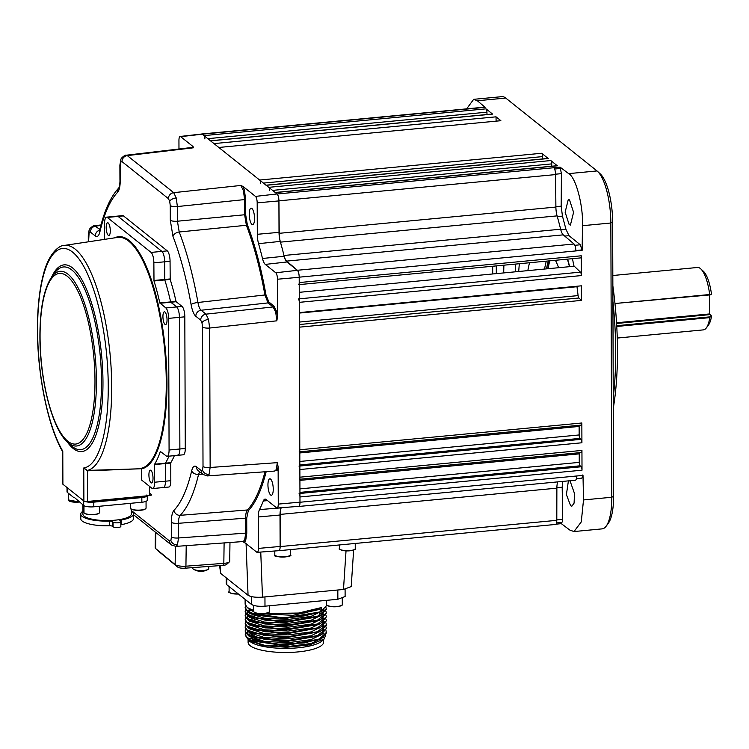 <?xml version="1.0" encoding="UTF-8"?>
<svg xmlns="http://www.w3.org/2000/svg" width="749" height="749" viewBox="0 0 749 749"><rect width="100%" height="100%" fill="white"/><g stroke="black" fill="none" stroke-linecap="round" stroke-linejoin="round"><path stroke-width="1.12" d="M569.437 480.774L570.129 481.139L574.502 493.535L574.09 503.113L571.852 506.202L570.635 505.781L566.403 494.565L568.407 480.877M569.53 199.917L573.575 212.342L570.42 225.056L569.184 224.634L565.13 212.21L568.294 199.496L569.53 199.917M558.623 267.711A66.961 20.588 -95.4 0 0 555.449 260.296M275.201 192.484L557.125 165.726A2.846 0.88 84.6 0 1 557.378 165.819L550.796 160.558A2.846 0.88 84.6 0 1 551.723 163.891L551.77 166.231M298.57 284.676A2.846 0.88 -95.4 0 0 299.216 282.56L299.197 277.177A5.702 1.751 -95.4 0 0 297.381 270.267L286.624 261.111A11.394 3.502 84.6 0 1 283.993 255.475A187.334 57.607 -95.4 0 0 280.444 242.133A11.394 3.502 84.6 0 1 279.237 233.314L278.937 200.835A5.702 1.751 -95.4 0 0 277.093 193.991L275.332 192.587A2.846 0.88 -95.4 0 0 275.07 192.493M269.668 190.658A2.846 0.88 -95.4 0 0 268.751 187.334L266.204 185.303A2.846 0.88 -95.4 0 0 265.951 185.209M266.073 185.19L547.996 158.432A2.846 0.88 84.6 0 1 548.259 158.526L541.677 153.273A2.846 0.88 84.6 0 1 542.594 156.597L542.641 158.947M260.54 183.374A2.846 0.88 -95.4 0 0 259.622 180.041L218.82 147.469L500.875 120.701L496.025 116.825L496.11 121.151M210.432 140.765L492.355 114.007A2.846 0.88 84.6 0 1 492.608 114.101L210.563 140.868L213.971 143.593L496.025 116.825M492.608 114.101L486.026 108.848A2.846 0.88 84.6 0 1 486.944 112.172L487 114.513M204.898 138.94A2.846 0.88 -95.4 0 0 203.981 135.616L202.183 134.183A5.702 1.751 -95.4 0 0 201.668 133.996A5.702 1.751 -95.4 0 0 201.49 134.043M579.314 452.714A2.846 0.88 -95.4 0 0 579.23 453.866L579.258 462.376A2.846 0.88 -95.4 0 0 580.129 465.803L581.14 466.767A2.846 0.88 84.6 0 1 582.01 470.194L581.945 450.421A2.846 0.88 84.6 0 1 581.299 452.527L299.9 479.229M298.364 506.399A5.702 1.751 -95.4 0 0 298.692 506.474A5.702 1.751 -95.4 0 0 299.984 502.251L299.965 496.961A2.846 0.88 -95.4 0 0 299.094 493.535M299.254 479.294A2.846 0.88 -95.4 0 0 299.9 477.188L299.872 469.539A2.846 0.88 -95.4 0 0 298.991 466.112M579.22 425.292A2.846 0.88 -95.4 0 0 579.127 426.443L579.155 434.954A2.846 0.88 -95.4 0 0 580.035 438.38L581.046 439.345A2.846 0.88 84.6 0 1 581.917 442.771L581.851 422.988A2.846 0.88 84.6 0 1 581.205 425.104L299.806 451.806M299.16 451.872A2.846 0.88 -95.4 0 0 299.797 449.765L299.375 327.163L581.421 300.396L581.374 285.818L299.319 312.595L299.282 302.343A2.846 0.88 -95.4 0 0 298.411 298.917M576.927 286.249A2.846 0.88 -95.4 0 0 576.973 286.717A187.334 57.607 84.6 0 1 578.097 295.602A2.846 0.88 -95.4 0 0 578.911 297.999L581.421 300.396M572.508 258.677A187.334 57.607 84.6 0 1 573.519 264.303A2.846 0.88 -95.4 0 0 574.258 266.223L580.456 272.149A2.846 0.88 84.6 0 1 581.336 275.576L581.261 255.793A2.846 0.88 84.6 0 1 580.625 257.899L299.226 284.611M574.258 266.223L299.254 292.325M529.562 262.749A66.961 20.588 -95.4 0 0 527.848 270.632M612.86 285.828A153.854 47.309 84.6 0 1 613.281 408.289M613.244 397.522A156.71 48.189 -95.4 0 0 612.916 301.426M298.692 506.474L575.344 480.212A5.702 1.751 -95.4 0 0 576.636 475.999L583.003 475.39L583.508 499.939L611.802 497.252L610.847 223.005A42.74 13.145 -95.4 0 0 597.562 171.409A42.74 13.145 -95.4 0 0 597.019 170.941L505.744 98.063A42.74 13.145 -95.4 0 0 501.849 96.658L473.649 99.336L466.646 108.848M582.525 475.035C582.488 477.413 582.039 478.424 581.196 478.068M562.714 481.41L562.19 487.215L562.649 519.338C562.602 521.697 562.143 522.68 561.291 522.287M561.301 522.465L561.319 523.654L555.983 524.169M561.319 523.654L569.933 530.152L574.006 531.547L581.271 521.922L583.508 499.939M574.006 531.547L602.149 528.869A42.74 13.145 -95.4 0 0 606.166 526.191A42.74 13.145 -95.4 0 0 611.802 497.252L613.59 496.269A39.884 12.265 84.6 0 1 608.328 523.27L606.166 526.191M597.562 171.409L600.239 173.862A39.884 12.265 84.6 0 1 612.635 222.022L613.59 496.269M496.315 273.619L496.287 265.904M492.673 266.251L492.702 273.965M245.681 524.44L246.749 525.292L245.681 524.44M278.675 550.693A5.702 1.751 -95.4 0 0 278.862 550.702L555.505 524.45A5.702 1.751 -95.4 0 0 556.797 520.33L556.872 488.151A11.394 3.502 84.6 0 1 557.733 481.888M278.862 550.702A5.702 1.751 -95.4 0 0 280.145 546.583L280.22 514.404A11.394 3.502 84.6 0 1 281.259 507.71A187.334 57.607 84.6 0 1 281.165 507.869A11.394 3.502 -95.4 0 0 280.004 515.022L280.117 546.461A5.702 1.751 84.6 0 1 278.815 550.684L257.188 552.331A5.299 1.629 -95.4 0 0 258.396 548.408L258.283 516.969A11.797 3.623 84.6 0 1 259.491 509.573A186.941 57.476 -95.4 0 0 263.339 500.978A11.797 3.623 84.6 0 1 265.062 499.106A11.797 3.623 84.6 0 1 266.12 499.499L276.587 507.85A5.299 1.629 -95.4 0 0 277.055 508.028A5.299 1.629 -95.4 0 0 278.263 504.105L278.132 466.87L277.27 470.213L274.097 471.121M582.132 250.325L582.479 225.702C583.405 205.797 575.812 177.167 568.669 173.628L560.074 167.139L561.432 173.646L561.179 206.172L562.443 216.105L565.963 229.344L569.006 235.673L580.297 244.783L582.132 250.325L575.85 250.924A5.702 1.751 -95.4 0 0 574.034 244.005L563.276 234.858A11.394 3.502 84.6 0 1 560.636 229.222A187.334 57.607 -95.4 0 0 557.097 215.881A11.394 3.502 84.6 0 1 555.889 207.061L555.589 174.583A5.702 1.751 -95.4 0 0 553.745 167.739L560.074 167.139M554.588 169.031L560.046 168.506M575.841 250.522L581.655 249.969M201.668 133.996L478.321 107.744A5.702 1.751 -95.4 0 1 478.836 107.931L485.127 107.332L477.375 100.759L473.649 99.336M246.73 519.113A179.713 55.257 84.6 0 1 245.653 518.551M546.517 268.854A65.528 20.148 84.6 0 1 548.352 260.97M546.293 261.158A66.961 20.588 -95.4 0 0 544.579 269.041M246.093 543.68L242.882 541.574M353.631 550.038L351.215 586.57L343.482 589.463L262.478 597.15C255.746 597.59 250.934 596.953 248.05 595.268L220.665 573.397L219.569 565.626M248.05 595.268L246.093 544.139L247.722 544.982M326.311 600.37L326.33 605.875L320.656 611.839L283.852 618.009L249.773 612.879L247.273 611.399L245.138 607.523L247.273 610.828C259.088 618.824 292.662 618.281 304.637 615.79C317.005 612.916 322.632 611.268 321.508 610.838L319.626 609.386L293.037 615.322L261.073 613.74M321.508 610.838L321.499 607.542L296.679 613.506L266.681 613.197M253.752 610.557L247.264 607.533L245.129 604.218L245.11 599.359M245.738 632.933L245.232 635.152L247.367 638.466L249.876 639.946L284.77 645.067L320.75 638.916L326.424 632.942L326.012 630.724M245.232 634.59L247.367 637.895L275.894 644.337L304.422 642.914L319.477 638.934L326.424 632.371M326.414 628.505L320.741 635.049L283.927 641.21L249.857 636.079L247.357 634.6L245.223 631.295L247.357 634.029L264.977 639.459L292.344 640.358L317.07 635.995L326.414 628.505L325.993 626.857M326.395 625.209L320.722 631.182L283.918 637.343L249.838 632.212L247.348 630.733L245.204 627.428L247.339 630.162L264.968 635.592L292.325 636.491L317.061 632.128L326.395 624.638L325.984 622.99M326.386 620.771L320.712 627.316L283.899 633.476L249.829 628.345L247.329 626.866L245.195 623.561L247.329 626.295L264.949 631.725L292.316 632.624L317.042 628.261L326.386 620.771L325.965 619.123M326.367 616.904L320.694 623.449L283.89 629.609L249.82 624.479L247.32 622.999L245.176 619.695L247.31 622.428L264.94 627.859L292.297 628.757L317.033 624.394L326.367 616.904L325.955 615.257M326.358 613.038L320.684 619.582L283.871 625.743L249.801 620.612L247.301 619.133L245.166 615.818L247.301 618.562L264.921 623.992L292.288 624.891L317.014 620.528L326.358 613.038L325.937 611.39M326.349 609.171L320.675 615.706L283.862 621.876L249.792 616.745L247.292 615.266L245.148 611.952L247.292 614.695L264.912 620.125L292.279 621.024L317.005 616.661L326.349 609.171L325.927 607.523M245.728 629.066L245.213 630.724M245.719 625.2L245.204 626.857M245.7 621.333L245.195 622.99M245.691 617.466L245.176 619.123M245.176 615.538L245.869 613.89M246.093 613.609L247.395 612.42M248.546 611.661L250.924 610.472M245.672 613.6L245.166 615.257M320.956 607.823L321.499 608.104M245.663 609.733L245.148 611.39M245.644 605.866L245.138 607.523M325.721 635.105L324.074 639.047L322.079 640.91A37.75 10.233 179.8 0 1 286.633 648.381A37.75 10.233 179.8 0 1 250.082 641.547A37.75 10.233 179.8 0 1 249.632 641.163L247.32 638.429M324.074 639.047L309.908 644.823L286.652 647.286L263.395 645.619L248.621 640.236M323.512 637.287L311.069 643.513L288.225 646.527L264.397 645.254L249.398 640.386L247.872 638.822M249.876 639.946L251.739 640.844L284.77 645.685L319.776 639.365M323.502 633.42L311.05 639.646L288.206 642.651L264.388 641.387L249.389 636.519L247.863 634.955M249.857 636.079L251.73 636.978L284.751 641.818L318.877 635.957L320.741 635.049M323.484 629.553L311.041 635.779L288.196 638.785L264.369 637.521L249.38 632.652L247.853 631.089M250.84 632.662L284.742 637.951L319.748 631.632M323.718 621.633L324.223 622.999M323.474 625.687L311.032 631.913L288.187 634.918L264.36 633.654L249.361 628.786L247.835 627.222M249.829 628.345L251.701 629.244L284.723 634.085L319.729 627.765M324.251 622.531L324.036 621.38M323.465 621.82L311.013 628.046L288.168 631.051L264.341 629.787L249.351 624.919L247.825 623.355M249.82 624.479L251.692 625.378L284.714 630.209L318.831 624.357L320.694 623.449M323.446 617.953L311.004 624.179L288.159 627.185L264.331 625.921L249.333 621.052L247.807 619.489M249.801 620.612L251.673 621.511L284.704 626.342L318.821 620.49L320.684 619.582M323.68 610.032L324.177 611.399M323.437 614.086L310.985 620.312L288.14 623.318L264.313 622.054L249.323 617.185L247.797 615.622M250.784 617.195L284.686 622.475L318.802 616.624L320.675 615.706M322.707 614.011L324.214 610.931L323.999 609.78M323.418 610.22L310.975 616.446L288.131 619.451L264.303 618.187L249.305 613.319L247.779 611.755M250.775 613.328L284.676 618.608L319.673 612.298M248.565 634.834L250.494 633.382M247.404 632.933L248.116 631.463M247.769 631.033L247.357 632.474L248.415 634.74M251.72 620.172L250.962 620.565M251.776 616.277L250.952 616.699M251.833 612.373L250.934 612.832M249.689 613.59L248.059 615.069M247.713 615.566L247.31 617.007L248.359 619.273M247.339 613.59L248.041 612.13M248.49 611.624L250.409 610.182M321.508 610.735L320.591 610.126M249.679 609.723L248.041 611.203M247.704 611.699L247.292 613.131L248.35 615.406M247.395 610.912L247.282 610.192M253.817 611.755L249.295 609.452L247.769 607.888M323.605 639.487L323.605 642.136A37.75 10.233 179.8 0 1 292.007 652.342A37.75 10.233 179.8 0 1 250.1 645.657A37.75 10.233 179.8 0 1 248.106 642.399L248.097 639.702M253.593 642.558L252.656 642.183M252.675 640.535L252.703 638.345M252.722 636.687L252.75 634.497M252.919 621.305L252.937 619.133M252.965 617.457L252.984 615.294M254.426 612.439L254.407 614.058M254.379 615.818L254.342 617.906M254.314 619.657L254.286 621.745M254.07 635.021L254.042 637.127M254.014 638.86L253.977 640.966M253.948 642.698L253.948 643.166M249.801 639.346A37.75 10.233 179.8 0 1 251.458 638.167M250.756 609.461L253.752 610.8M265.024 613.506L304.852 612.963L319.711 608.413M319.626 609.386L319.617 608.46M345.092 589.276L345.12 596.504L337.855 599.275L264.987 606.184C258.658 606.596 254.145 606.007 251.439 604.415L226.797 584.735L226.235 583.817L226.217 577.825M700.746 268.854L703.414 271.307A28.49 8.763 84.6 0 1 711.475 294.132L710.239 294.881L615.219 303.485L709.678 294.526A31.346 9.634 -95.4 0 0 700.746 268.854A31.346 9.634 -95.4 0 0 697.488 267.477L612.822 275.51M709.678 294.526L710.239 294.881M617.27 338.052L703.405 329.878A31.346 9.634 -95.4 0 0 706.354 327.912A31.346 9.634 -95.4 0 0 709.762 317.632L616.773 326.461M616.549 322.772L709.575 313.943L711.55 316.069A28.49 8.763 84.6 0 1 708.517 324.991L706.354 327.912M709.575 313.943L709.509 294.956M616.727 325.703L710.314 316.827L711.55 316.069M710.314 316.827L709.762 317.632M126.16 155.24L127.283 155.605A5.702 5.196 128.6 0 0 121.993 161.597L120.711 162.168L120.186 165.623L120.243 180.294C120.196 186.304 119.334 190.293 117.649 192.25A166.456 51.185 -95.4 0 0 99.917 231.797C98.84 236.001 97.286 237.396 95.263 235.972L90.386 232.078L89.103 232.649L88.597 241.777M89.103 232.649A5.702 4.766 24.2 0 1 89.3 229.803L89.3 229.803C89.552 228.061 94.571 224.784 94.58 225.721L99.898 229.456M177.457 544.869A5.702 4.766 -155.8 0 1 170.884 540.46L171.409 537.014A5.702 1.545 -0.2 0 0 178.534 537.969L177.457 544.869L175.884 546.405M131.328 510.481L169.602 541.04A5.702 5.196 128.6 0 0 171.446 544.982L175.912 546.396L243.116 541.555L244.67 540.029L245.709 533.129L246.777 533.269L245.653 540.694L244.314 542.257L243.322 541.696M191.688 148.105L193.027 146.542L193.654 147.768L127.283 155.605L173.693 192.662L176.24 197.933L177.382 206.546L177.429 221.217L179.217 231.993A172.158 52.936 84.6 0 1 197.951 302.484C198.672 306.463 199.721 309.056 201.088 310.255L205.966 314.149L208.522 319.43L209.654 328.034L210.141 467.488L209.065 474.389L207.529 475.915L274.724 471.074L276.278 469.548L277.317 462.648L278.132 466.87M171.409 537.014L171.352 522.343C171.399 516.323 172.261 512.344 173.937 510.378A166.456 51.185 -95.4 0 0 191.678 470.84C192.755 466.627 194.309 465.241 196.332 466.655A5.702 5.196 -51.4 0 0 198.167 470.597L203.054 474.501L207.492 475.924M275.735 312.221L273.132 306.95A0.852 0.777 128.6 0 0 273.928 306.051L276.718 311.715L277.607 316.462L276.821 320.825L275.735 312.221L276.718 311.715M208.522 319.43A5.702 2.584 165.1 0 0 201.977 322.772L200.685 320.141A5.702 5.196 128.6 0 1 205.966 314.149L273.132 306.95L268.076 302.905L264.949 295.181A173.384 53.319 -95.4 0 0 246.374 225.271L244.595 214.523L244.539 199.337L243.453 190.723L240.85 185.452L243.079 186.501L244.436 190.227L245.616 199.477L245.663 214.663L247.31 224.606A174.245 53.582 84.6 0 1 265.97 294.863L268.872 302.006L273.928 306.051M254.548 218.521A8.267 2.537 84.6 0 1 252.685 224.634A8.267 2.537 84.6 0 1 249.258 214.298A8.267 2.537 84.6 0 1 251.121 208.185A8.267 2.537 84.6 0 1 254.548 218.521M273.245 489.163A8.267 2.537 84.6 0 1 271.372 495.267A8.267 2.537 84.6 0 1 267.945 484.931A8.267 2.537 84.6 0 1 269.809 478.817A8.267 2.537 84.6 0 1 273.245 489.163M244.314 542.257L256.71 552.153A5.299 1.629 -95.4 0 0 257.188 552.331M193.027 146.542L180.631 136.646A5.299 1.629 -95.4 0 0 180.135 136.468L201.687 134.024A5.702 1.751 84.6 0 1 202.221 134.211L277.064 193.963A5.702 1.751 84.6 0 1 278.909 200.91L279.021 232.349A11.394 3.502 -95.4 0 0 280.238 241.403A187.334 57.607 84.6 0 1 284.18 256.252A11.394 3.502 -95.4 0 0 286.886 261.981L297.353 270.333A5.702 1.751 84.6 0 1 299.197 277.28L299.984 502.158A5.702 1.751 84.6 0 1 298.682 506.38L277.055 508.028M277.607 316.462L277.476 279.227A5.299 1.629 -95.4 0 0 275.763 272.767L265.296 264.416A11.797 3.623 84.6 0 1 262.496 258.48A186.941 57.476 -95.4 0 0 258.555 243.668A11.797 3.623 84.6 0 1 257.3 234.297L257.188 202.857A5.299 1.629 -95.4 0 0 255.475 196.397L243.079 186.501M180.135 136.468A5.299 1.629 -95.4 0 0 178.945 140.391L178.974 149.004M200.685 320.141L195.798 316.237C193.785 314.44 192.212 310.554 191.098 304.59A166.456 51.185 -95.4 0 0 172.982 236.431L170.304 220.262L170.248 205.591A5.702 1.545 179.8 0 0 177.382 206.546L245.616 199.477M170.304 220.262A5.702 1.545 179.8 0 0 177.429 221.217L245.663 214.663M114.616 237.854A116.647 35.868 84.6 0 1 166.971 382.683A116.647 35.868 84.6 0 1 141.383 468.874L141.421 479.894L151.916 488.273A8.548 2.631 -95.4 0 0 152.702 488.554A8.548 2.631 -95.4 0 0 154.631 482.225L154.631 464.202A122.518 37.675 -95.4 0 0 160.352 451.45L166.372 456.047A8.548 2.631 -95.4 0 0 167.149 456.328A8.548 2.631 -95.4 0 0 169.077 450.009L168.619 318.372A8.548 2.631 -95.4 0 0 165.857 307.951L159.837 302.942L176.024 301.407A122.518 37.675 -95.4 0 0 170.192 279.433L170.06 261.289A8.548 2.631 -95.4 0 0 167.289 250.878L123.482 215.899A8.548 2.631 -95.4 0 0 122.705 215.618L117.303 216.133A8.548 2.631 84.6 0 1 118.08 216.414A8.548 2.631 -95.4 0 0 117.303 216.133L106.508 217.154A8.548 2.631 -95.4 0 0 104.579 223.474L104.635 239.362M170.192 279.433L164.789 279.939A122.518 37.675 -95.4 0 1 170.632 301.922A122.518 37.675 -95.4 0 0 164.789 279.939L164.658 261.804A8.548 2.631 -95.4 0 0 161.896 251.392L118.08 216.414L161.896 251.392A8.548 2.631 84.6 0 1 164.658 261.804L153.863 262.833A8.548 2.631 -95.4 0 0 151.092 252.413L107.285 217.435A8.548 2.631 -95.4 0 0 106.508 217.154M162.72 487.243A8.548 2.631 -95.4 0 0 163.497 487.524L168.89 487.019A8.548 2.631 -95.4 0 0 170.819 480.689L170.763 463.032L154.566 464.567M154.631 482.225L165.426 481.204A8.548 2.631 84.6 0 1 163.497 487.524A8.548 2.631 -95.4 0 0 165.426 481.204L165.426 463.172L170.828 462.667A122.518 37.675 -95.4 0 0 174.367 455.645M177.167 455.027A8.548 2.631 -95.4 0 0 177.944 455.308L183.346 454.793A8.548 2.631 -95.4 0 0 185.275 448.473L184.816 316.827A8.548 2.631 -95.4 0 0 182.044 306.416L176.174 301.725L159.977 303.261M165.857 307.951L176.652 306.931A8.548 2.631 84.6 0 1 179.414 317.342L179.872 448.988A8.548 2.631 84.6 0 1 177.944 455.308A8.548 2.631 -95.4 0 0 179.872 448.988L179.414 317.342A8.548 2.631 -95.4 0 0 176.652 306.931L170.632 301.922M165.426 463.172A122.518 37.675 -95.4 0 0 168.974 456.16A122.518 37.675 -95.4 0 1 165.426 463.172L154.631 464.202M199.674 471.804L198.551 474.426A172.158 52.936 84.6 0 1 180.209 515.321C179.067 516.632 178.496 519.291 178.487 523.298L178.534 537.969L245.709 533.129L245.653 517.943C245.681 513.954 246.252 511.305 247.367 509.975A173.384 53.319 -95.4 0 0 264.977 471.776M266.167 471.692A174.245 53.582 84.6 0 1 248.303 510.715L246.721 518.083L246.777 533.269M171.352 522.343A5.702 1.545 -0.2 0 0 178.487 523.298L246.721 518.083M193.654 147.768L192.596 147.394L126.197 155.23C126.178 154.303 121.16 157.58 120.907 159.322L120.907 159.322A5.702 4.766 24.2 0 0 120.711 162.168M149.566 493.16L151.364 494.593A2.846 0.768 179.8 0 1 149.575 495.576L87.502 501.465A2.846 0.768 179.8 0 1 83.888 500.997L83.776 467.956L87.371 470.409L141.364 468.734L87.249 470.831L83.776 467.956A110.262 33.902 -95.4 0 0 108.249 386.437A110.262 33.902 -95.4 0 0 72.55 252.095A110.262 33.902 -95.4 0 0 37.6 330.028A110.262 33.902 -95.4 0 0 62.785 451.198L62.897 484.238A2.846 0.768 179.8 0 1 62.747 483.985L62.635 451.684C47.945 426.434 37.413 374.968 37.45 329.785C37.413 308.382 39.332 290.181 43.199 275.173C48.526 252.881 59.789 244.998 64.208 245.457A113.108 34.782 84.6 0 1 111.713 386.924A113.108 34.782 84.6 0 1 87.371 470.409M106.18 227.499A6.413 1.975 84.6 0 1 107.631 222.753A6.413 1.975 84.6 0 1 110.29 230.776A6.413 1.975 84.6 0 1 108.839 235.514A6.413 1.975 84.6 0 1 106.18 227.499M162.926 316.555A6.413 1.975 84.6 0 1 164.377 311.818A6.413 1.975 84.6 0 1 167.036 319.832A6.413 1.975 84.6 0 1 165.585 324.579A6.413 1.975 84.6 0 1 162.926 316.555M148.911 474.932A6.413 1.975 84.6 0 1 150.362 470.185A6.413 1.975 84.6 0 1 153.021 478.208A6.413 1.975 84.6 0 1 151.579 482.955A6.413 1.975 84.6 0 1 148.911 474.932M159.837 302.942A122.518 37.675 -95.4 0 0 153.994 280.969L153.863 262.833M164.789 279.939L153.994 280.969M182.044 306.416L176.652 306.931L170.772 302.24M170.819 480.689L165.426 481.204L165.36 463.547M149.566 491.625A2.846 0.768 179.8 0 1 149.566 492.093M153.929 280.482L164.724 279.461L164.658 261.804L170.06 261.289M83.888 500.997L62.897 484.238M149.575 494.836A2.846 0.768 -0.2 0 0 149.575 494.368M149.575 495.576L149.547 486.373M87.549 470.4L87.502 501.465M131.328 509.189L131.347 513.917A24.221 6.563 179.8 0 1 111.067 520.471A24.221 6.563 179.8 0 1 84.188 516.183A24.221 6.563 179.8 0 1 82.905 514.086L82.877 504.817M82.896 511.267A26.355 7.144 -0.2 0 0 80.77 514.095A26.355 7.144 -0.2 0 0 109.485 521.107A2.846 0.768 179.8 0 1 112.444 521.622L113.071 522.119A3.988 1.077 -0.2 0 0 117.499 522.83A3.988 1.077 -0.2 0 0 120.832 521.744A3.988 1.077 -0.2 0 0 120.626 521.407L119.999 520.901A2.846 0.768 179.8 0 1 119.849 520.658A2.846 0.768 179.8 0 1 121.179 520.003A26.355 7.144 -0.2 0 0 133.481 513.908L133.5 518.57A26.355 7.144 179.8 0 1 121.198 524.665A2.846 0.768 -0.2 0 0 120.842 524.731M133.481 513.908A26.355 7.144 -0.2 0 0 132.096 511.633A26.355 7.144 -0.2 0 0 131.337 511.099M146.392 495.07C147.3 496.119 145.933 496.877 142.282 497.336L92.895 502.017L85.686 501.474M80.77 514.095L80.789 518.757A26.355 7.144 179.8 0 0 109.504 525.77A2.846 0.768 -0.2 0 1 112.462 526.285L113.08 526.781A3.988 1.077 179.8 0 0 117.509 527.493A3.988 1.077 179.8 0 0 120.851 526.407L120.832 521.744M84.459 501.259A7.977 2.163 -0.2 0 0 93.794 502.139L141.833 497.579A7.977 2.163 -0.2 0 0 147.188 495.801M74.75 497.785L83.701 505.481A7.977 2.163 -0.2 0 0 93.812 506.801L141.851 502.242A7.977 2.163 -0.2 0 0 147.272 500.173L147.263 495.791M67.017 487.524L67.026 491.812A7.977 2.163 -0.2 0 0 67.447 492.505L74.02 497.748M98.905 501.446A21.655 5.87 -0.2 0 0 99.954 501.549M125.27 499.152A21.655 5.87 -0.2 0 0 125.86 498.89M133.565 498.366A7.836 2.125 179.8 0 1 138.078 497.935M155.399 532.174L155.183 547.8A8.548 2.275 0.8 0 0 155.511 548.437A8.548 2.275 0.8 0 0 155.614 548.521L175.144 564.596A8.548 2.275 0.8 0 0 185.93 566.188L223.829 563.36A8.548 2.275 0.8 0 0 229.372 561.909A8.548 2.275 0.8 0 0 229.709 561.291L229.971 542.51M229.372 561.909L226.601 564.409A5.702 1.517 -179.2 0 1 222.902 565.383L185.003 568.201A5.702 1.517 -179.2 0 1 177.813 567.143L158.282 551.067A5.702 1.517 -179.2 0 1 158.217 551.011A5.702 1.517 -179.2 0 1 158.151 550.946M208.793 566.431L208.765 568.575A7.977 2.116 -179.2 0 1 208.063 569.437A7.977 2.116 -179.2 0 1 203.625 570.485A7.977 2.116 -179.2 0 1 193.495 569.231A7.977 2.116 -179.2 0 1 193.336 569.128A7.977 2.116 -179.2 0 1 192.811 568.36L192.821 567.62M193.495 569.231A14.25 14.25 0 0 0 201.518 571.328A14.194 5.383 -86.9 0 0 201.528 571.328A12.995 11.198 33.7 0 0 201.584 571.318A12.995 11.198 33.7 0 0 202.717 571.225M549.569 260.849A68.59 21.094 -95.4 0 0 547.968 268.722M547.762 268.741A67.785 20.841 84.6 0 1 549.41 260.867M557.378 165.819L275.332 192.587M551.723 163.891L272.57 190.386M268.751 187.334L550.796 160.558M259.622 180.041L541.677 153.273M542.594 156.597L263.442 183.093M486.944 112.172L207.801 138.668M203.981 135.616L486.026 108.848M244.548 201.444L245.616 201.35M244.586 212.604L245.653 212.501M245.644 208.99L244.577 209.093M245.663 213.559L244.595 213.662M579.23 453.866L299.909 480.381M299.956 493.451L581.14 466.767M582.01 470.194L299.965 496.961M580.129 465.803L299.946 492.393M299.937 488.882L579.258 462.376M299.9 477.188L581.945 450.421M299.853 466.028L581.046 439.345M581.917 442.771L299.872 469.539M580.035 438.38L299.853 464.97M299.843 461.459L579.155 434.954M579.127 426.443L299.806 452.948M299.797 449.765L581.851 422.988M578.911 297.999L299.366 324.532M299.357 322.061L578.097 295.602M576.973 286.717L299.319 313.073M299.272 298.832L580.456 272.149M581.336 275.576L299.282 302.343M299.216 282.56L581.261 255.793M515.771 264.06A99.345 30.55 -95.4 0 0 515.19 271.831M518.729 271.494A96.499 29.67 84.6 0 1 519.357 263.714M569.652 266.663A99.345 30.55 -95.4 0 0 567.63 259.135M503.712 272.917A133.959 41.195 84.6 0 1 503.899 265.183M556.872 487.721L562.19 487.215M556.797 519.9L562.649 519.338M612.635 222.022L610.847 223.005L582.479 225.702M280.145 546.583L556.797 520.33M556.872 488.151L280.22 514.404M299.984 502.251L576.636 475.999M575.85 250.924L299.197 277.177M297.381 270.267L574.034 244.005M563.276 234.858L286.624 261.111M283.993 255.475L560.636 229.222M557.097 215.881L280.444 242.133M279.237 233.314L555.889 207.061M555.589 174.583L278.937 200.835M277.093 193.991L553.745 167.739M555.58 174.199L561.432 173.646M555.889 206.677L561.179 206.172M557.293 216.592L562.443 216.105M560.804 229.84L565.963 229.344M564.718 236.085L569.006 235.673M574.858 245.298L580.297 244.783M568.669 173.628L597.019 170.941M505.744 98.063L477.375 100.759M478.836 107.931L202.183 134.183M548.259 158.526L266.204 185.303M220.103 565.589L220.665 573.397M260.755 552.06L262.478 597.15M343.482 589.463L346.029 550.889M354.792 549.289A7.546 2.05 179.8 0 1 345.682 550.861A7.546 2.05 179.8 0 1 340.055 549.345M345.607 550.665A7.836 2.125 -0.2 0 0 355.251 548.568C356.43 549.672 353.228 550.44 345.663 550.871C340.065 549.794 338.042 549.045 339.587 548.614A7.836 2.125 -0.2 0 0 345.607 550.665M290.481 554.709C294.46 557.34 271.522 557.284 274.949 555.252L274.808 554.766A7.836 2.125 -0.2 0 0 274.911 555.112A7.836 2.125 -0.2 0 0 283.291 556.853A7.836 2.125 -0.2 0 0 290.481 554.709L290.462 549.597M290.013 555.44A7.546 2.05 179.8 0 1 282.654 557.059A7.546 2.05 179.8 0 1 275.276 555.486M332.097 606.718A7.546 2.05 179.8 0 1 327.098 605.239M341.834 605.192A7.546 2.05 179.8 0 1 332.144 606.718C328.437 606.306 326.601 605.576 326.63 604.518A7.836 2.125 -0.2 0 0 332.06 606.521A7.836 2.125 -0.2 0 0 342.302 604.462L342.274 598.479M268.957 612.111A7.546 2.05 179.8 0 1 261.598 613.731A7.546 2.05 179.8 0 1 254.229 612.158M253.864 611.783A7.836 2.125 -0.2 0 0 262.234 613.525A7.836 2.125 -0.2 0 0 269.425 611.381C270.267 611.924 268.722 612.645 264.79 613.534C259.042 613.965 255.409 613.422 253.902 611.914L253.752 611.437A7.836 2.125 -0.2 0 0 253.864 611.783M229.091 586.57L229.11 591.757C227.565 592.187 229.587 592.936 235.186 594.013L238.416 594.023A7.546 2.05 179.8 0 1 235.205 594.004A7.546 2.05 179.8 0 1 229.587 592.478M229.11 591.757A7.836 2.125 -0.2 0 0 235.139 593.807A7.836 2.125 -0.2 0 0 238.173 593.826M226.797 584.735L226.778 578.275M251.439 604.415L251.411 596.607M264.949 596.916L264.987 606.184M337.855 599.275L337.827 590.006M709.752 314.636L616.596 323.474M90.386 232.078A5.702 5.196 -51.4 0 1 95.666 226.086L100.89 225.468M169.602 541.04L170.884 540.46M171.446 544.982L133.481 514.675M244.67 540.029A0.852 0.712 -155.8 0 1 245.653 540.694M276.278 469.548A0.852 0.712 -155.8 0 1 277.27 470.213M209.065 474.389A5.702 4.766 -155.8 0 1 202.492 469.979L203.016 466.533L202.53 327.079L201.977 322.772M203.054 474.501A5.702 5.196 -51.4 0 1 201.209 470.559L202.492 469.979M276.821 320.825L209.654 328.034A5.702 1.545 179.8 0 1 202.53 327.079M176.24 197.933A5.702 2.584 165.1 0 0 169.705 201.284L168.403 198.644L121.993 161.597M170.248 205.591L169.705 201.284M243.453 190.723L244.436 190.227M258.396 548.408L280.117 546.461M280.004 515.022L258.283 516.969M259.491 509.573L281.165 507.869M267.552 500.641L263.339 500.978M278.263 504.105L299.984 502.158M262.496 258.48L284.18 256.252M280.238 241.403L258.555 243.668M286.886 261.981L265.296 264.416M275.763 272.767L297.353 270.333M299.197 277.28L277.476 279.227M202.221 134.211L180.631 136.646M257.3 234.297L279.021 232.349M278.909 200.91L257.188 202.857M255.475 196.397L277.064 193.963M172.982 236.431A5.702 3.642 159 0 1 179.217 231.993L246.374 225.271A0.852 0.543 159.1 0 0 247.31 224.606M191.098 304.59A5.702 1.376 170 0 1 197.951 302.484L265.97 294.863M195.798 316.237A5.702 5.196 128.6 0 1 201.088 310.255L268.076 302.905A0.852 0.777 128.6 0 0 268.872 302.006M168.403 198.644A5.702 5.196 128.6 0 1 173.693 192.662L240.85 185.452M164.724 279.461L170.117 278.946M151.092 252.413L167.289 250.878M123.482 215.899L107.285 217.435M184.816 316.827L168.619 318.372M169.077 450.009L185.275 448.473M248.303 510.715A0.852 0.786 -136.3 0 0 247.367 509.975L180.209 515.321A5.702 5.243 -135.9 0 1 173.937 510.378M196.332 466.655L201.209 470.559M277.317 462.648L210.141 467.488A5.702 1.545 179.8 0 1 203.016 466.533M202.586 474.126L198.551 474.426A5.702 4.017 -166.7 0 1 191.678 470.84M88.579 236.104A5.702 1.545 179.8 0 1 88.279 235.607L88.298 241.824M95.263 235.972A5.702 5.196 -51.4 0 1 99.729 230.14M99.917 231.797A5.702 4.017 -166.7 0 1 99.776 229.971L99.224 231.591L99.729 231.085M117.649 192.25A5.702 5.243 -135.9 0 1 118.81 187.933M120.907 159.322L119.887 165.126L119.943 179.797A5.702 1.545 -0.2 0 0 120.243 180.294M119.887 165.126A5.702 1.545 -0.2 0 0 120.186 165.623M140.999 468.331A116.076 35.69 -95.4 0 0 166.278 382.589A116.076 35.69 -95.4 0 0 117.527 237.414L64.208 245.457M51.634 277.046A93.775 28.837 84.6 0 1 84.244 284.255A93.775 28.837 84.6 0 1 102.969 382.215A93.775 28.837 84.6 0 1 67.288 441.976M101.527 381.775A91.762 28.219 -95.4 0 0 85.339 290.584A91.762 28.219 -95.4 0 0 54.855 272.72L51.793 276.84A87.736 26.973 84.6 0 1 80.939 293.917A87.736 26.973 84.6 0 1 96.424 381.11A87.736 26.973 84.6 0 1 67.485 442.153L71.258 445.618A91.762 28.219 -95.4 0 0 101.527 381.775M40.062 336.816A85.723 26.355 -95.4 0 0 67.813 441.255A85.723 26.355 -95.4 0 0 94.983 380.67A85.723 26.355 -95.4 0 0 67.241 276.231A85.723 26.355 -95.4 0 0 40.062 336.816M68.262 493.151L68.281 499.911L79.357 502.008A7.546 2.05 179.8 0 1 68.758 500.632M68.281 499.911A7.836 2.125 -0.2 0 0 79.132 501.83M121.179 520.003L121.198 524.665M142.282 496.269L142.282 497.336M92.885 500.959L92.895 502.017M112.462 526.285L112.444 521.622M113.071 522.119L113.08 526.781M109.504 525.77L109.485 521.107M93.794 502.139L93.812 506.801M83.682 500.828L83.701 505.481M141.851 502.242L141.833 497.579M67.438 487.861L67.447 492.505M88.185 514.497A7.546 2.05 179.8 0 1 84.459 513.168M99.186 513.112A7.546 2.05 179.8 0 1 88.26 514.507C85.33 514.02 83.916 513.337 83.982 512.447A7.836 2.125 -0.2 0 0 88.129 514.301A7.836 2.125 -0.2 0 0 99.654 512.391L99.636 506.249M145.606 508.711A7.546 2.05 179.8 0 1 144.903 509.226A7.546 2.05 179.8 0 1 137.236 510.322A7.546 2.05 179.8 0 1 130.878 508.758M146.074 507.981L145.034 509.208C141.964 511.221 129.212 510.247 130.41 508.037A7.836 2.125 -0.2 0 0 136.346 510.078A7.836 2.125 -0.2 0 0 145.156 508.992A7.836 2.125 -0.2 0 0 146.074 507.981L146.055 501.324M222.902 565.383L223.829 563.36L224.11 542.931M186.211 545.656L185.93 566.188L185.003 568.201M175.397 546.414L175.144 564.596L177.813 567.143M158.282 551.067L155.614 548.521L155.829 532.52M549.663 260.839L548.034 268.713M245.616 200.198L244.548 200.301M567.442 259.154L569.483 266.672M503.562 272.936L503.731 265.202M576.365 478.686L581.57 478.19M556.526 522.924L561.703 522.428M355.241 543.456L355.251 548.568M339.569 544.944L339.587 548.614M274.799 550.983L274.808 554.766M326.611 600.342L326.63 604.518M332.116 606.727C339.325 606.634 342.714 605.875 342.302 604.462M269.406 605.772L269.425 611.381M253.733 605.454L253.752 611.437M326.405 625.209L326.395 624.638M251.739 618.608L251.711 620.865M251.514 633.935L251.486 636.219M319.701 613.216L319.748 615.575M251.636 609.911L249.763 609.012M318.784 608.89L320.647 607.973M320.656 611.839L318.793 612.757M249.773 612.879L251.645 613.777M249.792 616.745L251.664 617.644M320.712 627.316L318.849 628.224M320.722 631.182L318.859 632.09M249.838 632.212L251.711 633.111M320.75 638.916L318.887 639.824M89.3 229.803L88.279 235.607M119.943 179.797C120.196 183.571 118.913 188.065 118.782 187.99L118.96 187.774C110.637 196.678 104.242 210.741 99.776 229.971M94.58 225.721L101.031 224.953M67.485 442.153C52.112 428.812 39.866 379.893 39.912 336.573C39.95 308.448 43.91 288.534 51.793 276.84M167.149 456.328L177.944 455.308M163.497 487.524L152.702 488.554M83.963 505.659L83.982 512.447M88.223 514.516C95.001 514.984 98.812 514.282 99.654 512.391M130.392 503.328L130.41 508.037M158.217 551.011L155.511 548.437M201.584 571.318A14.25 14.25 0 0 0 208.063 569.437"/></g></svg>
